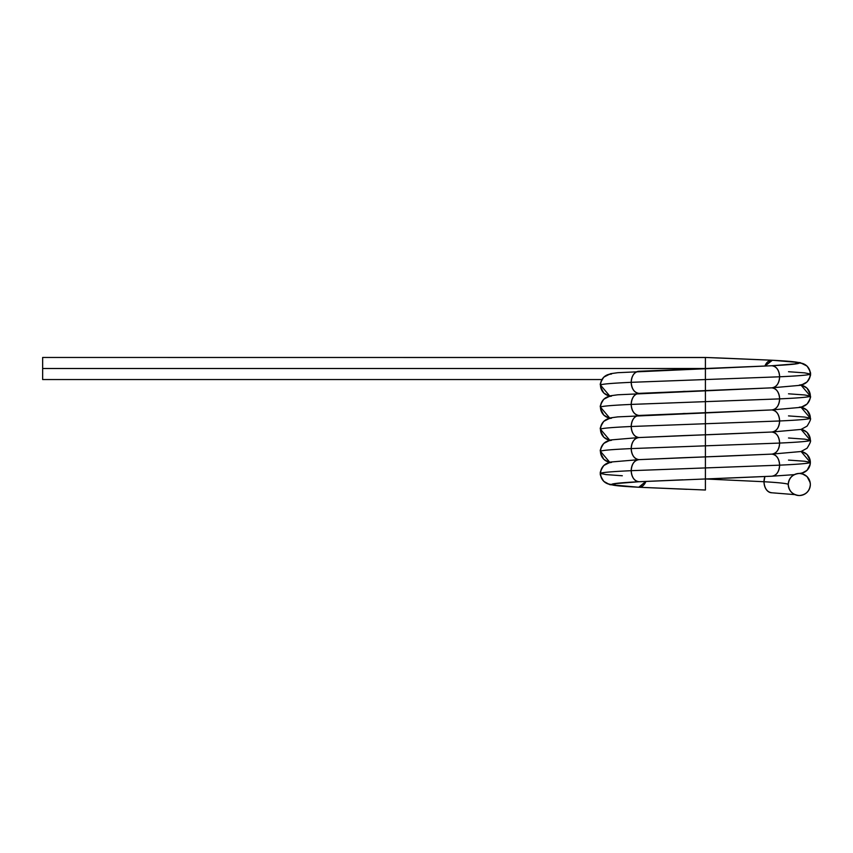 <?xml version="1.0" encoding="UTF-8"?>
<svg xmlns="http://www.w3.org/2000/svg" width="853" height="853" viewBox="0 0 853 853"><rect width="100%" height="100%" fill="white"/><g stroke="black" fill="none" stroke-linecap="round" stroke-linejoin="round"><path stroke-width="1.28" d="M615.173 483.64L639.025 481.732C621.069 482.649 611.91 483.576 611.526 484.493C611.91 485.41 621.069 486.338 639.025 487.255L705.41 490.017L705.41 467.924L705.41 490.017L705.41 478.97L763.989 481.732L705.41 478.97L639.025 481.732L772.104 476.198L705.41 478.97L763.989 481.732A11.046 7.816 -90 0 1 764.896 476.56L763.989 481.732C779.834 482.649 787.927 483.576 788.257 484.493C788.961 491.157 792.64 494.836 799.304 495.54C805.968 494.836 809.646 491.157 810.35 484.493L810.35 484.493A11.046 11.046 0 0 0 799.304 473.447A11.046 11.046 0 0 0 788.257 484.493A11.046 11.046 0 0 0 799.304 495.54A11.046 11.046 0 0 0 810.35 484.493L810.35 484.493C809.646 477.829 805.968 474.151 799.304 473.447C805.968 472.743 809.646 469.065 810.35 462.401L810.35 462.401C809.923 463.318 799.677 464.245 779.61 465.162L631.209 470.685C611.153 471.602 600.907 472.53 600.48 473.447L606.088 474.599L622.317 475.761L606.088 474.599L600.48 473.447C601.173 466.783 604.862 463.104 611.526 462.401A11.046 11.046 0 0 0 600.48 473.447C600.907 472.53 611.153 471.602 631.209 470.685C611.153 471.602 600.907 472.53 600.48 473.447C599.702 473.991 600.8 476.635 603.775 481.38L609.81 484.664L638.439 487.223M764.896 476.56L763.989 481.732C764.491 488.396 767.092 492.074 771.805 492.778A11.046 7.816 -90 0 1 763.989 481.732C779.834 482.649 787.927 483.576 788.257 484.493C787.927 483.576 779.834 482.649 763.989 481.732C764.491 488.396 767.092 492.074 771.805 492.778L795.657 494.687M772.391 360.254L764.906 366.086L771.805 360.222C789.75 361.15 798.92 362.067 799.304 362.983C798.92 363.9 789.75 364.828 771.805 365.745L705.41 368.507L42.65 368.507L42.65 379.553L601.941 379.553L42.65 379.553L601.941 379.553L42.65 379.553L42.65 357.46L705.41 357.46L42.65 357.46L42.65 368.507L42.65 357.46L705.41 357.524M685.439 489.259L686.324 489.291M705.41 489.771L705.41 481.273L705.41 489.771M794.271 474.652L771.805 476.209C776.518 475.505 779.12 471.826 779.61 465.162L705.41 467.924L705.41 478.97L639.025 481.732C621.069 482.649 611.91 483.576 611.526 484.493A11.046 11.046 0 0 0 616.175 483.459L611.526 484.493C604.862 483.79 601.173 480.111 600.48 473.447L600.48 473.447C599.702 472.893 600.8 470.259 603.775 465.514L610.609 462.038L639.025 459.639C634.312 458.935 631.71 455.257 631.209 448.593C611.153 449.51 600.907 450.437 600.48 451.354L600.48 451.354C601.173 444.69 604.862 441.012 611.526 440.308A11.046 11.046 -90 0 0 600.48 451.354L600.48 451.354C600.907 450.437 611.153 449.51 631.209 448.593C611.153 449.51 600.907 450.437 600.48 451.354L600.629 453.22L603.775 459.287L609.191 462.401M616.175 483.459L611.526 484.493C611.91 485.41 621.069 486.338 639.025 487.255A11.046 7.816 -90 0 0 645.924 481.391L638.737 487.244M682.954 479.812L639.025 481.732C634.312 481.028 631.71 477.349 631.209 470.685C631.71 464.021 634.312 460.343 639.025 459.639C634.312 458.935 631.71 455.257 631.209 448.593C631.71 441.929 634.312 438.25 639.025 437.546C634.312 436.843 631.71 433.164 631.209 426.5C611.153 427.417 600.907 428.345 600.48 429.262L600.48 429.262C601.173 422.598 604.862 418.919 611.526 418.215A11.046 11.046 -90 0 0 600.48 429.262L600.48 429.262C601.173 422.598 604.862 418.919 611.526 418.215M645.924 481.391L639.025 487.255C621.069 486.338 611.91 485.41 611.526 484.493C604.862 483.79 601.173 480.111 600.48 473.447A11.046 11.046 90 0 0 611.526 484.493C611.91 483.576 621.069 482.649 639.025 481.732C634.312 481.028 631.71 477.349 631.209 470.685C631.71 464.021 634.312 460.343 639.025 459.639A11.046 7.816 -90 0 1 631.209 448.593C631.71 441.929 634.312 438.25 639.025 437.546C634.312 436.843 631.71 433.164 631.209 426.5C611.153 427.417 600.907 428.345 600.48 429.262L600.48 429.262C600.907 428.345 611.153 427.417 631.209 426.5C631.71 419.836 634.312 416.157 639.025 415.454C634.312 414.75 631.71 411.071 631.209 404.407C611.153 405.324 600.907 406.252 600.48 407.169L600.48 407.169C601.173 400.505 604.862 396.826 611.526 396.123A11.046 11.046 -90 0 0 600.48 407.169L600.48 407.169C601.173 400.505 604.862 396.826 611.526 396.123M724.506 478.245L771.805 476.209C776.518 475.505 779.12 471.826 779.61 465.162C779.12 458.498 776.518 454.82 771.805 454.116L726.873 456.067M788.503 460.087L804.731 461.249L810.35 462.401L804.731 461.249L788.503 460.087L804.731 461.249L810.35 462.401C809.923 463.318 799.677 464.245 779.61 465.162C779.12 458.498 776.518 454.82 771.805 454.116L639.025 459.639A11.046 7.816 90 0 0 631.209 470.685L705.41 467.924L631.209 470.685A11.046 7.816 -90 0 0 639.025 481.732M609.724 462.251A11.046 11.046 90 0 1 600.48 451.354L609.724 462.251L600.48 451.354C599.702 450.8 600.8 448.166 603.775 443.421L610.609 439.945L639.025 437.546A11.046 7.816 -90 0 1 631.209 426.5C631.71 419.836 634.312 416.157 639.025 415.454C634.312 414.75 631.71 411.071 631.209 404.407C611.153 405.324 600.907 406.252 600.48 407.169C600.907 406.252 611.153 405.324 631.209 404.407C631.71 397.743 634.312 394.065 639.025 393.361C634.312 392.657 631.71 388.979 631.209 382.315C611.153 383.232 600.907 384.159 600.48 385.076L600.48 385.076C601.173 378.412 604.862 374.734 611.526 374.03A11.046 11.046 -90 0 0 600.48 385.076L600.48 385.076C601.173 378.412 604.862 374.734 611.526 374.03M771.805 476.209A11.046 7.816 -90 0 0 779.61 465.162L705.41 467.924L705.41 456.877L727.748 456.035L705.41 456.877L705.41 467.924L705.41 445.831L631.209 448.593A11.046 7.816 90 0 1 639.025 437.546L685.3 435.542M788.503 437.994L804.731 439.156L810.35 440.308L804.731 439.156L788.503 437.994L804.731 439.156L810.35 440.308C811.128 440.852 810.019 443.496 807.055 448.241L801.02 451.525L771.805 454.116C776.518 453.412 779.12 449.734 779.61 443.07L705.41 445.831L705.41 434.785L682.997 435.627M685.279 457.634L705.41 456.877L705.41 423.738L631.209 426.5A11.046 7.816 90 0 1 639.025 415.454L639.025 415.454A11.046 7.816 -90 0 1 631.209 404.407C631.71 397.743 634.312 394.065 639.025 393.361C634.312 392.657 631.71 388.979 631.209 382.315C611.153 383.232 600.907 384.159 600.48 385.076C600.907 384.159 611.153 383.232 631.209 382.315C631.71 375.651 634.312 371.972 639.025 371.268A11.046 7.816 90 0 0 631.209 382.315C631.71 375.651 634.312 371.972 639.025 371.268L704.813 368.528M725.423 456.12L771.805 454.116C776.518 453.412 779.12 449.734 779.61 443.07C799.677 442.153 809.923 441.225 810.35 440.308L810.35 440.308C809.923 441.225 799.677 442.153 779.61 443.07L705.41 445.831L779.61 443.07C779.12 436.405 776.518 432.727 771.805 432.023L705.41 434.785L705.41 412.692L639.025 415.454M609.724 440.159A11.046 11.046 90 0 1 600.48 429.262L609.724 440.159L600.48 429.262L600.629 431.128L603.775 437.194L609.191 440.308M801.106 429.411L810.35 440.308L801.106 429.411A11.046 11.046 90 0 1 810.35 440.308C809.923 441.225 799.677 442.153 779.61 443.07C779.12 436.405 776.518 432.727 771.805 432.023L705.41 434.838L771.805 432.023C776.518 431.319 779.12 427.641 779.61 420.977L705.41 423.738L705.41 401.646L631.209 404.407A11.046 7.816 90 0 1 639.025 393.361L639.025 393.361A11.046 7.816 -90 0 1 631.209 382.315L705.41 379.553L631.209 382.315L705.41 379.553L705.41 357.46L42.65 357.46M788.503 415.901L804.731 417.064L810.35 418.215L804.731 417.064L788.503 415.901L804.731 417.064L810.35 418.215C809.923 419.132 799.677 420.06 779.61 420.977L705.41 423.738L779.61 420.977C779.12 414.313 776.518 410.634 771.805 409.93L705.41 412.692L705.41 390.599L639.025 393.361M725.445 434.028L771.805 432.023A11.046 7.816 -90 0 0 779.61 420.977C779.12 427.641 776.518 431.319 771.805 432.023L801.02 429.432L807.055 426.148C810.019 421.403 811.128 418.759 810.35 418.215C809.923 419.132 799.677 420.06 779.61 420.977C779.12 414.313 776.518 410.634 771.805 409.93L705.442 412.692L771.805 409.93C776.518 409.227 779.12 405.548 779.61 398.884L705.41 401.646L705.41 368.507L639.025 371.268M609.724 418.066A11.046 11.046 90 0 1 600.48 407.169L609.724 418.066L600.48 407.169L600.629 409.035L603.775 415.102L609.191 418.215M788.503 393.809L804.731 394.971L810.35 396.123L804.731 394.971L788.503 393.809L804.731 394.971L810.35 396.123C809.923 397.04 799.677 397.967 779.61 398.884L705.41 401.646L779.61 398.884C779.12 392.22 776.518 388.541 771.805 387.838L705.41 390.599L705.41 379.553L779.61 376.791C779.12 370.127 776.518 366.449 771.805 365.745L771.229 365.777M725.466 411.935L771.805 409.93A11.046 7.816 -90 0 0 779.61 398.884C779.12 405.548 776.518 409.227 771.805 409.93L801.02 407.339L807.055 404.055C810.019 399.311 811.128 396.677 810.35 396.123C809.923 397.04 799.677 397.967 779.61 398.884C779.12 392.22 776.518 388.541 771.805 387.838L705.452 390.599L771.805 387.838C776.518 387.134 779.12 383.455 779.61 376.791C779.12 370.127 776.518 366.449 771.805 365.745L795.646 363.836M609.724 395.973A11.046 11.046 90 0 1 600.48 385.076L609.724 395.973L600.48 385.076L600.629 386.942L603.775 393.009L609.191 396.123M788.503 371.716L804.731 372.878L810.35 374.03A11.046 11.046 -90 0 1 799.304 385.076L799.304 385.076C805.968 384.372 809.646 380.694 810.35 374.03L804.731 372.878L788.503 371.716L804.731 372.878L810.35 374.03C809.923 374.947 799.677 375.874 779.61 376.791C799.677 375.874 809.923 374.947 810.35 374.03L810.35 374.03C809.923 374.947 799.677 375.874 779.61 376.791C779.12 383.455 776.518 387.134 771.805 387.838L801.02 385.247L807.055 381.963C810.019 377.229 811.128 374.584 810.35 374.03C809.646 367.366 805.968 363.687 799.304 362.983L794.644 364.018A11.046 11.046 90 0 1 799.304 362.983L794.644 364.018M771.805 365.745L705.41 368.507L771.805 365.745C789.75 364.828 798.92 363.9 799.304 362.983A11.046 11.046 90 0 1 810.35 374.03L810.35 374.03C809.646 367.366 805.968 363.687 799.304 362.983C798.92 362.067 789.75 361.15 771.805 360.222C789.75 361.15 798.92 362.067 799.304 362.983C798.92 363.9 789.75 364.828 771.805 365.745A11.046 7.816 90 0 1 779.61 376.791A11.046 7.816 -90 0 1 771.805 387.838L725.487 389.842M683.797 457.688L639.025 459.639L683.797 457.688M639.025 459.639L705.41 456.877L705.41 457.443L705.41 368.507L42.65 368.507L705.378 368.507M684.085 435.584L639.025 437.546L684.085 435.584M771.805 432.023L639.025 437.546M683.008 413.534L685.322 413.449M683.029 391.442L685.343 391.356M764.906 366.086A11.046 7.816 -90 0 1 771.805 360.222L705.41 357.46L705.41 368.507L705.41 357.46L772.104 360.233L724.389 358.175M771.922 432.023A11.046 7.816 90 0 1 779.61 443.07A11.046 7.816 -90 0 1 771.805 454.116A11.046 7.816 90 0 1 779.61 465.162C799.677 464.245 809.923 463.318 810.35 462.401L801.106 451.504A11.046 11.046 90 0 1 810.35 462.401L801.106 451.504M727.769 433.942L705.41 434.785L727.769 433.942M600.48 429.262L600.48 429.262C599.702 428.707 600.8 426.073 603.775 421.329L610.609 417.853L617.796 416.882L771.517 409.941M771.922 409.93A11.046 7.816 90 0 1 779.61 420.977C799.677 420.06 809.923 419.132 810.35 418.215L801.106 407.318A11.046 11.046 90 0 1 810.35 418.215L801.106 407.318M799.304 407.169L799.304 407.169A11.046 11.046 -90 0 0 810.35 396.123L801.106 385.225A11.046 11.046 90 0 1 810.35 396.123L801.106 385.225M788.257 484.493A11.046 11.046 0 0 1 799.304 473.447C792.64 474.151 788.961 477.829 788.257 484.493A11.046 11.046 0 0 0 799.304 495.54A11.046 11.046 0 0 0 810.35 484.493A11.046 11.046 0 0 0 799.304 473.447A11.046 11.046 0 0 0 810.35 462.401L810.19 464.267L807.055 470.334L801.106 473.596M686.804 489.313L639.025 487.255M771.805 360.222L723.877 358.153M771.922 387.838A11.046 7.816 90 0 1 779.61 398.884C799.677 397.967 809.923 397.04 810.35 396.123L810.19 394.257L807.055 388.19L801.639 385.076M42.65 379.553L42.65 368.507M810.35 484.493L810.19 482.627L807.055 476.56L801.639 473.447M705.399 456.877L682.976 457.72M810.35 418.215L810.19 416.349L807.055 410.282L801.639 407.169M600.48 407.169L600.48 407.169C599.702 406.614 600.8 403.981 603.775 399.236L610.609 395.76L617.796 394.79L771.517 387.848M600.48 385.076L600.48 385.076C599.702 384.532 600.8 381.888 603.775 377.143L610.609 373.678L617.807 372.697L771.517 365.756M810.35 374.03L810.35 374.03C811.128 373.486 810.019 370.842 807.055 366.097L800.21 362.632L772.082 360.233M725.274 358.207L705.484 357.46M810.35 462.401L810.19 460.535L807.055 454.468L801.639 451.354M810.35 440.308L810.19 438.442L807.055 432.375L801.639 429.262M727.801 389.757L705.41 390.599M727.822 367.664L705.41 368.507"/></g></svg>
